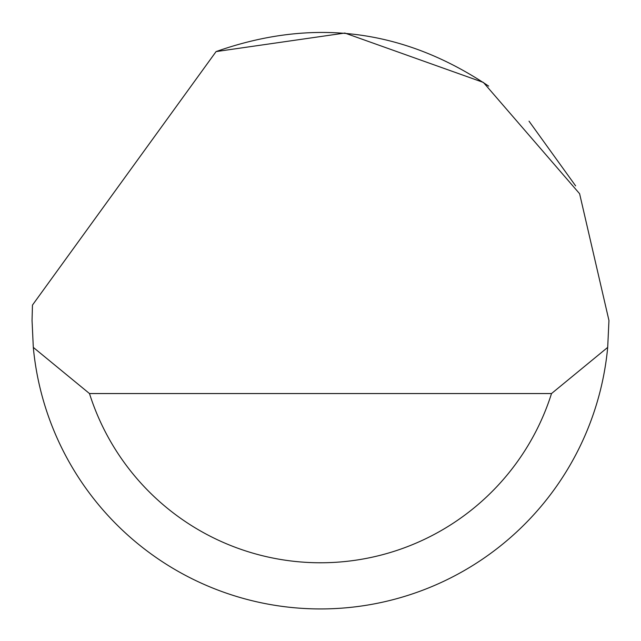 <?xml version="1.0" encoding="UTF-8"?>
<svg xmlns="http://www.w3.org/2000/svg" width="641" height="641" viewBox="0 0 641 641"><rect width="100%" height="100%" fill="white"/><g stroke="black" fill="none" stroke-linecap="round" stroke-linejoin="round"><path stroke-width="0.96" d="M216.081 51.584L344.866 33.052L483.418 82.441L579.608 193.718L608.95 320.476L607.692 347.398A288.45 288.45 0 0 1 33.308 347.398L32.05 320.476L32.459 305.092L216.081 51.584C312.728 17.459 403.59 28.965 488.666 86.118M529.025 121.173L575.618 185.866M33.308 347.398L89.484 393.55L551.516 393.55L607.692 347.398M89.484 393.55A242.298 242.298 0 0 0 551.516 393.55"/></g></svg>
